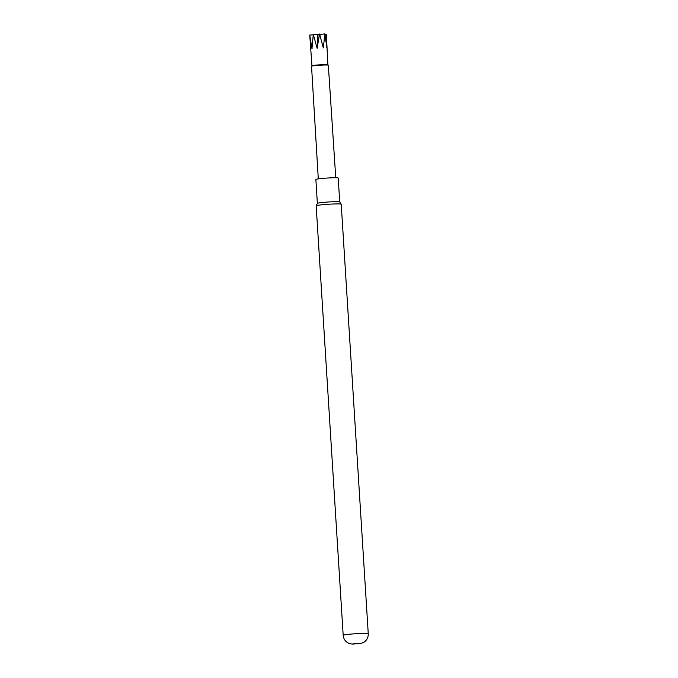 <?xml version="1.0" encoding="UTF-8"?>
<svg xmlns="http://www.w3.org/2000/svg" width="678" height="678" viewBox="0 0 678 678"><rect width="100%" height="100%" fill="white"/><g stroke="black" fill="none" stroke-linecap="round" stroke-linejoin="round"><path stroke-width="1.02" d="M313.261 34.866L309.744 35.044L311.939 65.8A7.983 0.5 -3.6 0 1 311.948 65.783A7.983 0.5 -3.6 0 1 318.321 64.927A7.983 0.5 -3.6 0 1 327.864 64.783L328.305 65.173A8.407 0.525 -3.6 0 1 328.33 65.207L335.746 177.772M318.287 178.873L311.541 66.266A8.407 0.525 -3.6 0 1 311.558 66.232A8.407 0.525 -3.6 0 1 318.27 65.317A8.407 0.525 -3.6 0 1 328.305 65.173M317.109 48.18L319.584 34.01L317.999 34.603L313.295 34.485L317.109 48.18A81.682 15.899 85.7 0 0 317.77 34.62M313.295 34.485L311.956 48.731A81.682 67.775 81 0 0 312.109 48.435M309.744 35.044L311.956 48.731M339.729 201.985A11.204 0.703 176.4 0 0 339.72 201.968L338.229 178.06A11.204 0.703 176.4 0 0 338 177.933A11.204 0.703 176.4 0 0 325.906 178.128A11.204 0.703 176.4 0 0 315.863 179.467L317.372 203.383A11.204 0.703 176.4 0 1 317.38 203.366L316.177 205.79A12.56 0.788 176.4 0 0 316.168 205.815L343.187 635.32A12.56 0.788 -3.6 0 1 353.23 633.913A12.56 0.788 -3.6 0 1 368.256 633.744L341.229 204.239A12.56 0.788 176.4 0 0 341.22 204.214A12.56 0.788 176.4 0 0 340.983 204.103A12.56 0.788 176.4 0 0 326.203 204.409A12.56 0.788 176.4 0 0 316.177 205.79M341.22 204.214L339.72 201.968A11.204 0.703 176.4 0 0 339.509 201.866A11.204 0.703 176.4 0 0 327.618 202.044A11.204 0.703 176.4 0 0 317.38 203.366M355.374 643.481L352.043 644.1L360.569 643.566L355.374 643.481M319.584 34.01L323.287 47.867L324.931 33.9L319.694 34.451M324.931 33.9L326.864 47.969L326.211 34.214L324.991 34.281M317.338 48.163A81.682 15.899 85.7 0 0 317.999 34.603M323.482 47.858A81.682 45.299 88.8 0 1 322.982 46.79M311.948 65.783L311.558 66.232M343.187 635.32C343.551 638.939 345.356 641.574 348.585 643.21L352.043 644.1M368.256 633.744C368.349 637.379 366.891 640.218 363.891 642.252L360.569 643.566M327.881 64.8L326.788 42.748"/></g></svg>

